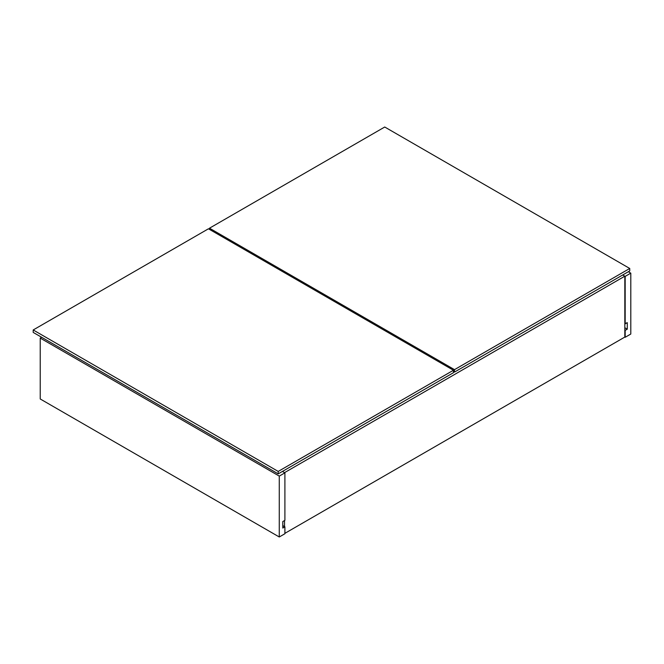 <?xml version="1.0" encoding="UTF-8"?>
<svg xmlns="http://www.w3.org/2000/svg" width="664" height="664" viewBox="0 0 664 664"><rect width="100%" height="100%" fill="white"/><g stroke="black" fill="none" stroke-linecap="round" stroke-linejoin="round"><path stroke-width="1" d="M625.173 337.279L630.8 334.033L630.8 273.145L628.343 271.725L630.8 273.145L625.173 276.39L622.716 274.971L625.173 276.39L624.824 323.675L627.281 322.662L627.281 329.161L625.173 330.373L625.173 337.279L630.8 334.033L630.8 273.145L625.173 276.39L625.173 323.883L627.281 322.662L627.281 329.161L625.173 330.373L625.173 337.279M624.824 327.742L627.281 329.161L624.824 327.742M284.897 533.74L284.897 526.834L282.789 525.614L284.897 526.834L282.789 528.054L282.789 521.555L284.897 520.344L284.897 472.851L282.432 471.432L284.897 472.851L279.27 476.096L40.23 338.092L41.633 337.279L40.23 338.092L279.27 476.096L279.27 536.985L284.897 533.74L284.897 526.834L282.789 528.054L282.789 521.555L284.897 520.344L284.897 472.851L279.27 476.096L279.27 536.985L40.23 398.973L279.27 536.985L284.897 533.74M40.23 398.973L40.23 338.092L40.23 398.973M622.716 274.971L624.824 276.191L624.824 337.071L284.897 533.333L624.824 337.071L624.824 276.191L622.716 274.971M284.541 526.635L284.541 520.543L284.541 526.635M284.541 472.644L282.432 471.432L284.541 472.644L624.824 276.191L284.541 472.644M629.746 270.912L629.746 268.472L629.746 270.912L454.508 372.081L454.508 369.649L454.508 372.081L629.746 270.912M384.73 127.015L629.746 268.472L454.508 369.649L209.492 228.192L209.492 229.404L209.492 228.192L384.73 127.015L209.492 228.192L454.508 369.649L629.746 268.472L384.73 127.015M453.454 371.475L454.508 372.081L453.454 371.475M278.216 473.864L453.454 372.695L453.454 370.255L453.454 372.695L278.216 473.864L278.216 471.432L278.216 473.864L33.2 332.407L278.216 473.864M208.438 228.798L453.454 370.255L278.216 471.432L33.2 329.966L208.438 228.798L33.2 329.966L33.2 332.365L33.2 329.966L278.216 471.432L453.454 370.255L208.438 228.798"/></g></svg>
